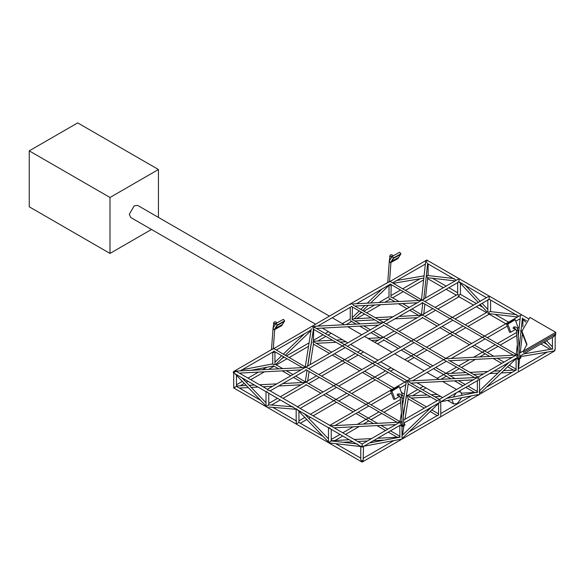<?xml version="1.0" encoding="UTF-8"?>
<svg xmlns="http://www.w3.org/2000/svg" width="585" height="585" viewBox="0 0 585 585"><rect width="100%" height="100%" fill="white"/><g stroke="black" fill="none" stroke-linecap="round" stroke-linejoin="round"><path stroke-width="0.88" d="M158.44 217.415L158.44 169.511L109.995 197.481L29.25 150.864L29.25 206.805L109.995 253.422L151.478 229.466M109.995 197.481L109.995 253.422M158.44 169.511L77.695 122.894L29.25 150.864M456.454 392.747L453.104 397.142M452.38 399.518L452.271 400.776L453.711 403.964L457.192 403.621L461.667 397.734M329.472 316.156L137.702 205.437L134.221 205.781L129.292 214.307L130.74 217.496L315.556 324.192M462.113 395.401L460.673 391.906L457.938 391.884M554.777 335.922L555.75 334.949L555.18 334.152L555.18 349.07L554.777 350.43M426.743 262.716L426.743 260.033M528.526 318.767L426.743 260.003L389.018 282.102M235.09 371.117L233.708 371.446L233.708 373.04L233.137 372.243L236.464 371.446L267.791 389.53M362.144 446.582L362.144 444.476L362.144 447.189L363.124 446.165M362.144 444.622L362.144 444.008L401.88 421.068M233.89 386.275L233.708 387.957L362.144 462.106L362.144 460.519L362.144 462.106L401.23 439.547M518.23 371.994L554.492 351.058L554.653 349.801M362.144 461.499L362.144 461.901M236.464 375.263L236.464 386.363L234.117 387.723L233.708 386.363L234.57 388.243M553.125 336.726L554.777 335.512L555.18 335.746M402.092 424.132L363.526 446.399L363.124 461.082L362.144 460.519L361.172 461.082L360.769 459.722L360.769 446.399L361.172 446.165L362.144 447.189M233.708 386.363L233.708 373.04L234.117 372.806L235.09 373.837L266.007 391.687L266.007 405.01L266.409 406.37L268.361 405.244M299.432 408.008L329.852 425.361L520.123 315.505L521.506 315.176M362.144 444.008L331.227 426.158L329.852 425.829M522.478 330.657L521.506 331.22L520.533 330.657L521.506 331.22M330.825 441.309L328.872 442.435L328.47 441.075L328.47 427.752M328.872 427.518L330.525 428.732M329.757 428.491L330.393 428.651M267.389 389.296L457.66 279.447L459.042 279.111L459.042 281.831L478.216 302.408M269.261 390.59L267.389 389.764M460.015 294.591L459.042 295.154L457.66 294.365L459.042 295.154L459.042 296.281M458.062 281.926L459.042 281.831L424.893 301.546M266.409 391.453L268.062 392.667M267.294 392.425L267.93 392.593M390.239 284.076L390.7 284.156M390.239 281.546L389.062 281.758L350.583 303.761L272.742 349.23M516.241 369.8L516.087 370.203M390.897 297.209L391.219 284.646L389.815 285.436L390.882 284.456M516.394 356.543L517.959 355.643M350.254 304.478L351.037 303.71M360.243 323.885L352.141 319.585L352.462 307.023M477.484 392.177L446.713 398.37M478.523 394.714L479.195 394.736M477.638 378.919L479.195 378.02M438.728 414.553L438.567 415.014M439.766 417.09L440.439 417.112M313.385 341.962L313.706 329.399M438.882 401.295L440.439 400.396M274.021 364.682L274.935 364.155L274.021 364.682L273.063 364.338M273.948 351.19L274.431 351.285M273.963 348.675L272.793 348.887L233.708 371.446M400.125 423.672L401.683 422.772M306.145 367.614L305.26 367.102M274.102 348.74L305.282 366.934M312.69 326.737L313.487 328.902L312.975 328.902L313.487 328.902M314.986 327.79L313.231 326.752C315.044 326.123 315.622 326.116 314.964 326.73M314.891 327.914L313.692 326.861M422.414 300.485L421.471 299.937M391.007 281.977L421.492 299.776M353.742 305.414L383.38 322.328M353.581 305.319L352.974 304.778M306.145 382.531L305.26 382.02M295.703 376.133L305.282 381.859M312.975 342.188L313.458 344.002M331.702 352.163L313.64 341.808M422.414 315.403L421.471 314.854M411.972 309.004L421.492 314.693M400.908 422.326L400.023 421.814M336.565 384.806L400.045 421.646M407.365 381.303L408.22 383.789M409.749 382.495L439.788 399.65M409.588 382.407L408.973 381.859M517.177 355.197L516.226 354.649M452.834 317.677L516.255 354.481M448.505 360.119L478.545 377.274M377.617 438.26L399.804 437.105M399.869 437.112L399.804 425.449M407.365 396.221L408.22 398.707M461.755 393.157L477.316 392.352M477.382 392.359L477.316 380.696M503.67 370.619L516.072 369.976M516.138 369.983L516.072 358.685M297.553 406.714L487.831 296.858L489.206 296.529L489.206 299.249L488.234 299.344M298.928 407.511L297.553 407.182M299.301 407.928L298.84 407.46M489.206 312.573L487.831 311.776L489.206 312.573L489.206 313.699M298.928 411.328L298.928 422.428L296.58 423.789L296.171 422.428L296.171 409.105L296.58 408.871L297.553 409.895L361.172 446.626M328.47 440.936L327.856 440.871M480.826 392.162L479.524 392.484L479.195 391.687M555.106 349.633L554.697 350.832L555.106 349.633M427.715 277.7L426.721 276.274M353.771 318.803L352.462 319.125M403.899 425.09L401.939 397.018C401.639 395.138 400.652 394.093 398.992 393.895L398.443 395.124L400.198 397.054L402.429 425.478C403.643 425.675 404.045 425.434 403.628 424.747M401.668 396.667C402.078 397.354 401.683 397.595 400.469 397.398L400.198 397.061M398.97 393.895L397.529 394.136L397.215 395.292L397.902 395.796L399.131 395.628M391.906 391.138L390.612 391.168L393.617 399.248L394.904 399.211L391.906 391.138L399.277 386.707L402.283 394.787L401.361 395.336M390.612 391.168L397.99 386.743L399.277 386.707M399.869 396.228L394.904 399.211M402.641 426.304L405.098 424.871L402.641 426.304L400.469 425.068M403.833 424.154L405.098 424.871M402.641 426.677L400.14 425.251M274.892 323.095C275.286 323.79 274.884 324.031 273.678 323.812L273.071 328.127M275.63 323.988L276.888 323.066M276.976 322.905L276.939 322.854C275.286 321.231 274.109 321.421 273.414 323.439M281.736 325.655L284.698 320.865L283.425 319.33L275.937 323.483L272.983 328.273L274.248 329.808L281.736 325.655M284.698 320.865L277.21 325.011L275.937 323.483M277.21 325.011L274.248 329.808M277.422 325.092L275.74 328.207L282.438 324.492L284.266 321.545L277.422 325.092L275.74 328.207M284.266 321.545L277.561 325.26M275.623 323.995L275.155 323.49M274.913 351.753L273.583 352.506L274.584 351.563M273.583 352.506L272.807 352.053M270.27 350.569L271.506 349.494M391.124 256.025C391.519 256.713 391.116 256.954 389.91 256.742L389.303 261.056M391.862 256.91L393.12 255.996M393.208 255.828L393.171 255.784C391.519 254.153 390.341 254.351 389.647 256.369M397.968 258.585L400.922 253.788L399.657 252.259L392.169 256.405L389.208 261.202L390.48 262.731L397.968 258.585M400.922 253.788L393.442 257.934L392.169 256.405M393.442 257.934L390.48 262.731M393.647 258.014L391.972 261.137L398.67 257.422L400.491 254.468L393.647 258.014L391.972 261.137M400.491 254.468L393.793 258.182M391.855 256.917L391.387 256.413M389.815 285.436L389.244 285.107M386.502 283.491L387.738 282.423M523.451 350.978L523.451 352.47L555.75 333.823L555.75 332.331L529.915 317.414L521.944 331.19L526.953 344.346L523.451 350.978L555.75 332.331M526.909 345.084L521.944 332.682L521.944 331.19M514.895 326.869L514.361 328.105L515.056 328.602L513.827 328.77L513.133 328.273L513.454 327.117L514.895 326.869C516.577 327.073 517.557 328.112 517.857 329.991L519.824 358.064M517.586 329.64C518.003 330.335 517.601 330.576 516.387 330.371L518.354 358.451C519.568 358.656 519.97 358.415 519.553 357.72M507.824 324.112L506.537 324.148L509.535 332.221L510.829 332.192L507.824 324.112L515.202 319.688L518.2 327.761L517.286 328.309M506.537 324.148L513.908 319.717L515.202 319.688M515.794 329.209L510.829 332.192M515.056 328.602L516.116 330.035M518.566 359.285L521.016 357.844L518.566 359.285L516.606 358.166M519.758 357.128L521.016 357.844M518.566 359.658L516.365 358.4M453.711 403.964L447.613 400.44M442.611 397.551L417.054 382.795M413.551 380.769L413.068 380.499M410.312 378.904L380.769 361.852M378.02 360.258L350.605 344.433M347.848 342.839L322.291 328.083M318.788 326.064L318.306 325.786M460.673 391.906L459.291 391.109M456.534 389.515L442.574 381.457M439.072 379.431L426.991 372.462M424.235 370.868L394.692 353.815M391.943 352.221L364.528 336.397M361.771 334.803L347.812 326.744M344.309 324.726L332.229 317.75M526.632 320.851L522.383 318.401M518.749 316.302L489.206 299.249L455.057 318.957M486.449 297.655L459.042 281.831M456.285 280.237L427.62 263.689M425.368 264.069L392.593 282.899M390.392 284.171L356.492 303.739M351.636 306.547L317.735 326.116M311.096 329.947L276.325 350.027M274.124 351.3L240.223 370.868M268.764 390.093L297.955 406.948M267.389 392.484L296.171 409.105M403.767 423.16L518.017 357.201M519.692 356.228L553.805 336.543M403.555 420.103L517.805 354.137M519.48 353.172L523.692 350.744M401.961 439.123L439.986 417.171M440.717 416.747L478.742 394.795M479.473 394.37L517.498 372.418M363.526 458.128L393.939 440.571M409.01 431.869L438.56 414.809M440.761 413.536L471.371 395.869M476.753 392.754L477.316 392.433M486.523 387.116L516.072 370.056M518.281 368.784L547.15 352.119M236.464 386.363L260.5 400.242M272.837 407.365L296.705 421.141M298.752 422.326L322.964 436.308M335.695 443.657L360.769 458.128M423.642 279.893L405.515 290.357M403.314 291.63L392.593 297.816M390.561 298.993L384.915 302.248M380.711 304.675L366.758 312.734M364.557 314.006L356.492 318.657M351.804 321.37L346.159 324.624M331.227 333.245L328.002 335.11M325.794 336.382L317.735 341.033M308.514 346.357L289.246 357.486M287.038 358.759L276.157 365.04M274.124 366.217L268.647 369.376M264.435 371.804L250.76 379.702M248.003 381.296L246.285 382.29M244.318 383.424L240.223 385.786M420.089 278.76L402.758 288.763M400.557 290.036L391.219 295.425M389.018 296.705L378.853 302.569M374.649 304.997L364.002 311.14M361.801 312.412L359.468 313.757M350.422 318.979L342.393 323.615M328.47 331.651L325.245 333.516M323.044 334.788L313.706 340.177M309.07 342.861L286.489 355.892M284.281 357.164L281.955 358.51M272.742 363.833L272.186 364.155M266.797 367.263L262.585 369.698M258.38 372.126L248.003 378.115M245.254 379.702L244.318 380.243M242.351 381.376L236.464 384.776M427.62 278.606L443.364 287.696M446.121 289.29L456.285 295.154M457.858 296.061L473.528 305.114M476.285 306.708L486.449 312.573M487.831 313.37L505.828 323.761M515.531 329.362L516.021 329.647M517.908 330.737L518.749 331.22M540.884 344.002L550.178 349.362M546.916 344.302L543.64 342.408M519.1 328.236L518.186 327.71M508.584 322.167L495.049 314.357M482.72 307.242L479.042 305.114M476.285 303.52L460.241 294.255M457.66 292.771L448.878 287.696M446.121 286.109L432.586 278.292M552.423 337.333L552.423 348.982M428.118 275.557L428.118 263.981M334.986 425.58L368.879 406.012M371.087 404.74L391.314 393.054M399.811 388.147L405.858 384.659M412.498 380.828L446.399 361.259M451.254 358.451L485.155 338.883M487.356 337.603L507.268 326.116M515.765 321.209L520.123 318.774M522.88 326.825L522.88 319.322M334.986 440.498L342.766 436M345.523 434.414L359.197 426.516M363.402 424.088L368.879 420.929M370.919 419.752L381.8 413.471M384.009 412.198L400.586 402.619M402.261 401.654L403.277 401.069M412.498 395.745L420.556 391.094M422.765 389.822L425.99 387.957M440.922 379.336L446.567 376.075M451.254 373.369L459.313 368.718M461.521 367.446L475.473 359.387M479.678 356.96L485.323 353.698M487.356 352.528L498.076 346.342M500.277 345.062L516.518 335.688M518.778 331.205L517.974 331.666M516.299 332.631L497.521 343.475M495.32 344.748L473.616 357.274M469.411 359.709L458.764 365.852M456.563 367.124L437.156 378.327M423.233 386.363L420.008 388.228M417.8 389.5L406.282 396.155M403.825 397.566L402.049 398.597M400.374 399.562L381.252 410.604M379.043 411.877L357.34 424.403M353.135 426.838L342.766 432.82M340.017 434.414L331.227 439.481M331.227 429.339L331.227 440.922M270.138 390.89L306.416 369.947M308.624 368.674L345.172 347.57M347.38 346.298L383.935 325.194M386.137 323.922L422.692 302.818M460.417 294.365L460.417 283.33M435.057 307.41L457.66 294.365L457.66 282.628M271.469 405.039L280.303 399.943M283.06 398.348L306.416 384.864M308.456 383.687L319.337 377.405M321.545 376.133L345.172 362.488M347.212 361.311L358.093 355.029M360.301 353.757L363.526 351.892M377.449 343.856L384.104 340.017M386.137 338.839L396.849 332.653M399.058 331.381L422.86 317.64M424.893 316.463L435.613 310.277M437.814 309.004L459.042 296.749M432.856 308.683L396.301 329.786M394.1 331.059L374.692 342.262M360.769 350.298L357.545 352.163M355.336 353.435L318.788 374.539M316.58 375.811L280.303 396.762M277.546 398.348L268.764 403.423M268.764 393.274L268.764 404.813M275.667 364.565L283.703 356.828M285.356 355.241L311.001 330.562M274.95 362.195L281.714 355.68M283.367 354.093L304.492 333.764M250.994 370.305L273.656 365.939M242.139 369.764L272.917 363.841M267.177 407.175L235.09 373.837M266.007 402.787L241.971 377.808M480.146 304.478L487.261 312.105M465.104 285.129L480.175 301.275M482.106 303.344L487.831 309.48M423.211 300.573L452.307 317.37M390.261 284.098L418.641 300.478M422.121 302.489L450.099 318.642M450.633 318.949L513.403 355.19M389.018 297.165L389.018 285.326M513.403 370.108L507.656 366.788M505.667 365.64L504.533 364.989M501.776 363.395L493.221 358.459M489.718 356.433L472.234 346.342M469.477 344.748L450.633 333.867M450.099 333.56L439.935 327.695M437.178 326.101L422.121 317.406M418.641 315.395L409.771 310.277M407.014 308.683L398.458 303.747M394.955 301.721L389.018 298.291M516.072 369.106L509.308 365.194M507.319 364.053L506.734 363.716M503.985 362.122L497.265 358.247M493.762 356.221L474.442 345.062M471.685 343.475L452.834 332.594M452.307 332.287L442.143 326.415M439.386 324.829L423.211 315.49M409.222 307.41L402.502 303.535M398.999 301.509L391.219 297.019M518.281 359.49L518.281 371.029M518.281 371.065L518.281 371.65M383.914 322.635L413.551 339.746M414.078 340.053L446.392 358.707M351.358 306.386L379.884 322.854M383.365 324.865L411.343 341.018M411.877 341.326L474.647 377.566M350.254 319.542L350.254 307.344M474.647 392.484L465.777 387.365M463.02 385.771L454.465 380.835M450.962 378.809L433.478 368.718M430.721 367.124L411.877 356.243M411.343 355.936L401.178 350.071M398.422 348.477L383.365 339.783M379.884 337.772L371.014 332.653M368.257 331.059L359.702 326.123M356.199 324.097L350.254 320.668M477.316 391.482L467.978 386.093M465.221 384.499L458.508 380.623M454.998 378.597L447.847 374.466M446.392 373.625L435.679 367.446M432.929 365.852L414.078 354.971M413.551 354.664L403.387 348.792M400.63 347.205L383.914 337.552M383.38 337.245L373.215 331.381M370.466 329.786L363.746 325.911M479.524 379.424L479.524 394.027M407.635 381.084L375.321 362.429M374.788 362.122L345.157 345.011M344.623 344.704L314.328 327.212M313.443 329.245L342.422 345.976M342.949 346.283L372.586 363.395M373.113 363.702L406.158 382.78M408.206 383.957L437.185 400.688M437.587 415.84L430.136 411.54M428.154 410.392L427.021 409.741M424.264 408.147L408.206 398.875M404.001 396.454L401.712 395.131M391.965 389.5L373.113 378.619M372.586 378.312L362.422 372.448M359.665 370.853L342.949 361.201M342.422 360.894L332.258 355.029M329.501 353.435L313.443 344.163M438.56 413.858L431.788 409.946M429.807 408.805L429.222 408.469M426.465 406.875L409.091 396.842M407.635 396.001L406.414 395.299M404.374 394.115L401.39 392.396M394.166 388.228L375.321 377.347M374.788 377.04L364.623 371.175M361.874 369.581L345.157 359.929M344.623 359.621L334.459 353.757M440.761 401.8L440.761 416.403M438.56 403.438L438.56 415.131M306.95 367.709L336.031 384.499M273.846 351.139L302.372 367.607M305.853 369.618L333.83 385.771M334.357 386.078L397.135 422.319M274.95 363.899L274.95 351.775M272.742 363.877L272.742 352.097M397.135 437.236L388.257 432.118M385.508 430.523L376.952 425.587M373.449 423.562L355.965 413.471M353.208 411.877L334.357 400.996M333.83 400.688L323.666 394.824M320.909 393.23L305.853 384.535M302.372 382.524L293.502 377.405M290.745 375.811L282.189 370.875M278.687 368.85L273.648 365.947M399.804 436.234L390.466 430.845M387.709 429.251L380.989 425.375M377.486 423.35L358.166 412.198M355.409 410.604L336.565 399.723M336.031 399.416L325.867 393.551M323.117 391.957L306.95 382.627M292.946 374.539L286.233 370.663M282.723 368.638L275.096 364.236M402.005 424.176L402.005 425.946M402.005 426.319L402.005 438.063M402.005 438.223L402.005 438.779M304.726 367.482L235.411 371.124M301.012 369.888L239.367 373.12M311.308 328.631L305.268 367M313.48 329.004L307.564 366.568M382.246 322.73L315.008 326.262M378.524 325.136L316.375 328.397M425.646 261.473L421.471 299.864M423.73 299.498L427.672 263.25M421.003 300.354L351.6 303.995M355.132 306.021L417.28 302.759M304.726 382.4L282.855 383.548M276.793 383.87L259.55 384.776M254.497 385.04L249.195 385.318M246.285 385.471L236.464 385.983M301.012 384.806L278.65 385.976M272.588 386.297L263.053 386.795M258 387.065L251.221 387.416M248.311 387.57L239.367 388.038M311.498 342.32L307.776 365.983M307.088 370.334L305.304 381.676M313.48 343.921L310.233 364.565M309.677 368.06L309.502 369.179M309.136 371.512L307.564 381.486M382.246 337.647L367.994 338.401M342.474 339.739L336.558 340.046M332.514 340.258L313.706 341.245M378.524 340.053L371.497 340.419M345.976 341.757L340.06 342.071M336.017 342.283L316.375 343.315M421.003 315.271L399.124 316.419M393.061 316.741L375.314 317.67M371.27 317.882L353.479 318.818M417.28 317.677L394.919 318.847M388.857 319.169L378.817 319.695M374.773 319.907L355.132 320.938M422.765 302.862L421.5 314.503M455.145 280.895L427.715 277.729L425.514 298.006M424.856 304.068L423.73 314.423M399.489 422.195L330.62 425.807M395.767 424.6L334.13 427.832M406.231 382.327L402.546 405.712M401.339 413.376L400.067 421.463M408.242 383.716L403.233 415.525M477.002 377.442L407.606 381.084M473.287 379.848L411.138 383.109M520.379 316.441L518.266 335.856M517.206 345.603L516.262 354.298M519.136 348.265L522.434 317.962M515.758 355.066L446.362 358.707M449.894 360.733L512.043 357.472M371.555 438.582L354.305 439.481M349.26 439.752L331.227 440.695M384.462 440.11L373.413 440.688M367.351 441.01L357.815 441.507M352.762 441.77L343.029 442.282M406.231 397.244L403.27 416.045M408.242 398.634L404.988 419.277M404.44 422.772L404.191 424.352M403.942 425.917L402.502 435.072M437.236 394.444L431.32 394.758M427.277 394.97L407.606 396.001M462.516 395.328L462.113 395.35M440.739 396.469L434.823 396.784M430.779 396.996L411.138 398.027M500.314 370.795L493.886 371.131M487.824 371.446L470.077 372.382M466.033 372.594L446.362 373.625M512.043 372.389L501.25 372.952M497.886 373.128L489.682 373.559M483.619 373.881L473.579 374.407M469.536 374.619L449.894 375.65M522.222 334.825L520.277 352.718M519.838 356.762L519.794 357.15M519.582 359.058L518.493 369.128M300.31 408.308L336.587 387.365M338.788 386.085L375.343 364.989M377.544 363.709L414.1 342.613M416.301 341.333L452.856 320.236M490.581 311.622L490.581 300.039M465.221 324.829L487.831 311.776L487.831 300.039M300.31 423.226L306.781 419.489M308.748 418.348L310.474 417.354M313.224 415.767L336.587 402.283M338.62 401.105L349.501 394.824M351.709 393.551L375.343 379.906M377.376 378.729L388.257 372.448M390.466 371.175L393.69 369.31M407.613 361.274L414.268 357.428M416.301 356.258L427.021 350.071M429.222 348.792L453.024 335.051M455.057 333.881L465.777 327.695M467.978 326.415L489.206 314.167M463.02 326.101L426.465 347.205M424.264 348.477L404.857 359.68M390.934 367.716L387.709 369.581M385.508 370.853L348.952 391.957M346.751 393.23L310.474 414.173M307.717 415.767L306.781 416.308M304.814 417.441L298.928 420.834M297.195 409.383L268.829 407.036M293.041 406.824L268.361 404.783M297.553 409.902L327.71 441.236M328.47 438.852L303.988 413.405M361.106 446.589L329.801 442.977M357.311 443.935L330.825 440.871M363.811 446.231L400.725 439.298M400.125 437.163L369.574 442.903M401.822 438.794L439.788 402.253M431.554 407.116L402.005 435.554M440.739 401.763L478.23 394.546M480.965 392.469L517.301 357.501M509.067 362.364L479.524 390.802M554.646 350.839L519.736 356.777M552.964 348.894L523.824 353.845M551.56 349.128L544.577 341.867M525.601 322.152L522.346 318.767M546.544 340.733L552.423 346.846M489.206 313.684L517.608 316.96M489.594 311.505L516.665 314.635M427.13 275.447L454.201 278.57M393.317 283.315L423.832 278.124M396.769 280.486L424.081 275.842M354.254 318.774L361.216 312.076M362.868 310.489L368.228 305.333M370.649 303.001L389.961 284.42M352.462 317.443L359.227 310.927M360.879 309.341L364.864 305.509M367.292 303.176L382.012 289.012M273.056 328.361L271.491 349.633M275.147 323.549L275.045 324.924M274.709 329.552L273.319 348.448M389.288 261.29L387.731 282.526M391.38 256.471L391.277 257.853M390.941 262.475L389.559 281.319"/></g></svg>
